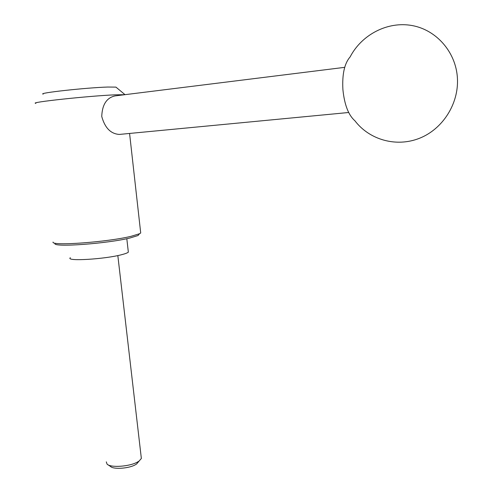 <?xml version="1.0" encoding="UTF-8"?>
<svg xmlns="http://www.w3.org/2000/svg" width="493" height="493" viewBox="0 0 493 493"><rect width="100%" height="100%" fill="white"/><g stroke="black" fill="none" stroke-linecap="round" stroke-linejoin="round"><path stroke-width="0.74" d="M35.866 103.333C27.793 102.482 88.937 95.882 115.171 94.829L124.741 94.699M43.193 94.12C37.024 93.097 86.269 87.662 107.708 87.045L115.941 87.113L116.428 87.52M53.041 242.069C50.989 246.247 107.782 242.106 131.218 236.27L139.476 233.75L140.715 233.01L140.567 231.698M119.965 134.367L119.318 134.429C110.746 133.862 104.886 127.878 101.743 116.465C102.211 104.627 106.63 97.774 115.011 95.913L344.706 67.344M54.92 243.517C53.041 247.578 107.548 243.628 130.103 237.959L138.071 235.506L139.488 233.744L138.071 235.506M70.326 257.722C65.15 261.561 104.861 259.25 121.826 254.641C125.407 253.716 127.576 252.878 128.346 252.133L128.229 251.122M106.297 461.861L107.08 464.159C110.66 467.937 129.573 466.618 137.541 462.015L139.075 461.078L141.355 458.484L141.164 456.826M108.059 464.819L110.561 466.501C113.519 469.601 128.864 468.529 135.365 464.763L136.623 463.993L138.539 461.713M342.9 89.578C342.074 74.246 344.478 63.363 350.11 56.948C361.659 34.67 387.56 21.076 412.037 25.537C436.521 29.9 455.963 52.233 457.412 78.048C458.971 103.869 442.56 129.215 419.414 138.305C396.273 147.487 369.46 139.889 354.905 120.779C348.452 115.152 344.453 104.75 342.9 89.578M115.941 87.113L125.019 94.668M129.579 133.443L140.715 233.01M126.812 238.692L128.346 252.133M117.827 255.559L141.355 458.484M136.623 463.993L139.075 461.078M119.318 134.429L348.668 112.496"/></g></svg>
